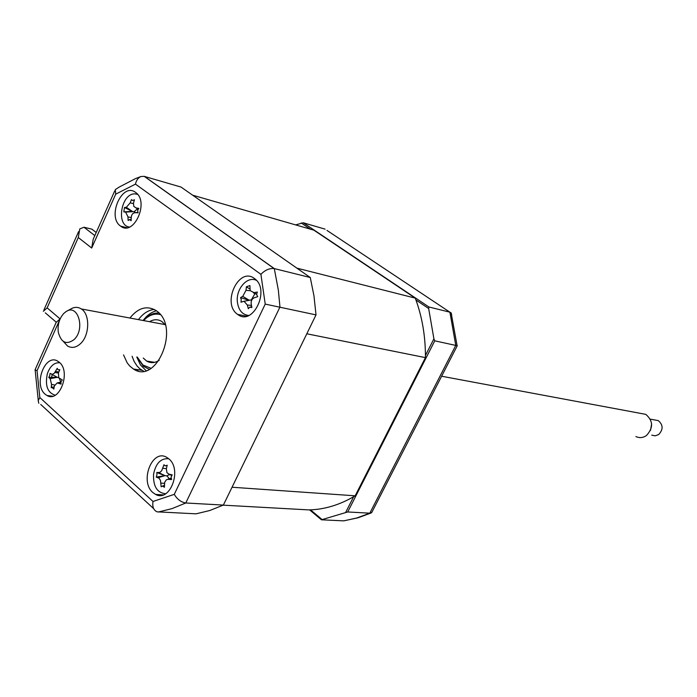<?xml version="1.0" encoding="UTF-8"?>
<svg xmlns="http://www.w3.org/2000/svg" width="697" height="697" viewBox="0 0 697 697"><rect width="100%" height="100%" fill="white"/><g stroke="black" fill="none" stroke-linecap="round" stroke-linejoin="round"><path stroke-width="1.05" d="M425.44 355.479L433.909 338.82L434.762 340.824L455.777 345.416L449.905 312.195L326.989 230.419M434.762 340.824L347.707 511.964L369.793 513.184L371.231 512.914L372.215 511.598M347.707 511.964L321.439 519.796L343.743 520.859L358.058 517.784L370.978 513.036M457.241 345.79L455.777 345.416L369.793 513.184L356.829 517.976L343.743 520.859M451.691 314.861L451.133 312.857L449.905 312.195L428.89 306.976L428.664 308.518L433.909 338.82M321.439 519.796L309.616 509.89M353.64 496.717L345.607 512.53M295.633 224.904L303.247 222.77L325.081 229.147M303.247 222.77L428.89 306.976M322.092 519.544L310.531 509.856M301.191 222.962L310.461 229.182M415.935 299.971L428.664 308.518M152.878 492.552L155.605 494.426C170.016 502.694 182.448 469.551 168.866 458.853L166.618 457.293C152.146 448.572 139.409 481.496 152.878 492.552M164.501 493.764L164.989 494.129M237.45 314.251L237.633 314.391C252.776 326.693 270.593 289.847 254.719 278.739L254.405 278.495C238.914 266.263 221.472 303.378 237.45 314.251M120.485 226.028L120.625 226.133C133.658 236.841 149.533 202.043 135.802 192.581L135.575 192.407C122.271 181.821 106.728 216.741 120.485 226.028M45.052 394.136L46.987 395.504C59.472 403.258 71.294 371.675 59.332 362.309L57.738 361.168C45.209 353.126 33.221 384.483 45.052 394.136M123.543 354.904L127.22 362.91L129.764 366.064L133.484 369.035C156.581 385.04 180.279 327.651 157.052 311.254L155.901 310.426C146.753 305.286 138.093 307.821 129.93 318.032M132.081 356.263L134.146 361.482L136.978 365.873L139.714 368.678L143.565 371.126M144.262 176.376L181.037 187.066L310.27 277.519L313.964 295.807L316.011 314.896L265.226 304.101L260.905 274.322L135.471 184.13L115.711 194.158L91.69 248.045L78.291 237.529L79.789 228.904L83.98 227.231L94.818 235.621M310.27 277.519L274.095 268.537C269.417 268.162 265.017 270.087 260.905 274.322M96.212 232.484L91.899 229.165L83.98 227.231M154.264 309.451C148.295 310.121 143.016 313.511 138.433 319.618M52.266 374.359L51.552 377.495M51.404 385.493L51.752 387.41M255.416 279.314L254.327 279.671M246.642 315.183L247.479 315.968M168.116 458.251L167.576 458.539M78.291 237.529L47.143 307.874L60.108 318.904L37.037 370.665L39.834 397.534L38.204 400.662L38.797 403.275M39.834 397.534L153.009 501.474C152.207 506.832 153.584 510.282 157.121 511.842L196.066 513.828L209.753 510.526L223.362 505.072L185.768 502.99C181.02 502.154 177.186 499.279 174.276 494.356L265.226 304.101M37.037 370.665L35.024 369.88L56.196 322.336L60.108 318.904M47.143 307.874L43.336 311.306M114.726 190.908L93.206 239.228L91.69 248.045M158.228 512.025L172.037 508.618L185.768 502.99L279.959 307.028L278.347 290.144L274.296 268.58L144.34 176.35L140.925 176.515L135.375 178.667L119.178 187.084L115.31 189.61L115.711 194.158M140.925 176.515C138.093 177.787 136.281 180.331 135.471 184.13M58.374 372.991L54.906 372.503M316.011 314.896L223.362 505.072M168.857 474.988L169.946 474.613M137.161 369.584L138.093 370.9M415.255 298.124L313.885 230.167L192.642 195.186L296.87 268.136L415.255 298.124C422.138 316.438 425.536 336.276 425.44 357.631L306.811 333.785L232.049 487.238L355.165 495.811L425.44 357.631M223.179 505.159L308.945 509.908C324.654 509.533 340.058 504.837 355.165 495.811M168.718 458.731C160.841 458.129 155.788 463.296 153.558 474.221C153.087 486.375 157.121 492.884 165.659 493.746M156.964 474.892L156.808 472.496L159.779 472.461L161.704 470.71L163.961 464.733L165.25 465.901L167.21 465.213L166.356 468.811L166.958 472.714L169.153 474.221L172.211 474.866L171.044 477.079L171.619 479.536L167.629 479.344L166.243 479.937L164.684 482.315L164.405 487.29L162.689 486.07L161.164 486.767L160.476 480.451L159.055 478.177L156.224 477.123L156.964 474.892M164.422 485.312L162.506 486.044M169.519 474.396L166.949 475.894L169.362 478.787M166.949 475.894L164.954 475.642L158.158 477.689M156.224 477.123L164.954 475.642L158.803 472.627M164.78 475.615L156.808 472.496M159.212 360.297C154.865 363.111 150.674 363.372 146.658 361.072L143.268 358.04M149.55 321.692C153.837 319.165 157.931 319.104 161.843 321.509L165.346 324.915M137.309 357.099L142.911 365.019L151.066 368.312M149.263 369.332L143.347 366.273L137.117 357.064M160.38 314.626C154.446 313.075 148.862 315.061 143.626 320.585M143.443 320.55C148.147 315.157 153.349 312.657 159.021 313.058M59.82 362.771C54.296 362.344 50.149 365.977 47.361 373.688C44.896 385.572 47.501 392.751 55.176 395.216M49.714 375.666L50.036 373.383L52.353 374.359L54.227 373.331L57.241 368.321L58.069 369.819L59.837 369.706L58.417 372.878L58.766 377.739L62.329 379.996L60.944 381.729L61.048 384.099L57.18 382.906L54.366 385.929L53.8 389.109L51.926 387.384L51.221 387.698L51.543 384.395L50.167 378.645L48.773 377.452L49.714 375.666M54.636 385.023L51.543 384.395M59.428 378.401L60.691 382.122M58.923 377.922L57.363 377.312L50.167 378.645M51.639 374.237L57.215 377.234L48.773 377.452M137.614 194.367L135.418 193.923C121.426 192.355 115.458 225.497 129.442 227.056M132.578 200.527L134.443 199.769L133.502 203.062L133.754 206.312L135.95 207.889L138.808 208.377L137.631 210.494L138.111 212.803L135.183 212.707C132.961 212.864 131.655 214.336 131.28 217.124L131.132 220.688L129.59 219.625L128.117 220.47L127.987 216.898L125.626 212.088L123.805 211.862L124.502 207.479L126.331 207.288L130.208 202.862L131.419 199.595L132.578 200.527M137.44 208.917L134.172 211.6L135.506 212.672M134.172 211.6L125.573 212.08M123.805 211.862L132.291 211.357L126.331 207.288M132.125 211.348L124.502 207.479M133.397 203.585L130.208 202.862M256.444 280.351C247.409 275.716 235.813 288.906 237.363 301.845C238.513 310.278 242.338 314.817 248.838 315.462M256.609 294.543L257.751 296.669L254.475 297.68C252.018 298.708 250.92 300.738 251.181 303.77L251.87 307.543L249.805 307.133L248.324 308.693L247.322 305.033L244.037 301.278L240.97 302.202L241.284 299.623L240.57 297.602L242.756 296.364L246.015 290.3L246.381 286.781L249.909 285.596L250.179 290.658L254.022 292.618L257.332 292.026L256.609 294.543M249.866 288.933L247.008 287.269M254.893 293.716L251.321 299.902L251.817 299.937M248.986 300.294L240.57 297.602M251.321 299.902L249.23 300.25L242.756 296.364M74.004 339.648C85.653 329.237 77.925 303.021 65.91 311.707L63.863 313.362C59.323 318.407 57.468 324.689 58.287 332.208C61.109 342.645 66.346 345.128 74.004 339.648M67.095 311.045L70.458 309.18C74.265 306.837 77.89 306.767 81.322 308.954C90.192 314.234 89.713 335.431 80.495 343.665C76.086 347.664 71.756 348.43 67.487 345.965L63.375 341.46M635.908 436.557C639.471 438.204 642.965 437.882 646.389 435.581C653.464 427.932 653.272 420.857 645.805 414.367L639.89 413.26M651.739 435.155L655.25 435.834L658.691 434.527C663.361 429.5 663.213 424.865 658.256 420.605L654.361 419.89M651.625 423.915L650.493 430.441M153.009 501.474L174.276 494.356M146.048 370.604L140.454 364.949L136.778 357.012M143.103 320.489C146.954 315.332 151.397 312.099 156.424 310.784M171.148 478.508L168.508 479.309M164.483 483.404L160.929 483.091M166.4 468.619L162.81 468.279M171.671 475.459L169.153 474.221M60.787 382.67L58.417 383.115M57.363 377.312L51.552 374.193M58.775 372.032L55.586 371.362M131.245 217.621L127.987 216.898M138.041 209.327L135.95 207.889M137.893 212.419L135.183 212.707M250.197 290.693L246.015 290.3M256.592 294.186L254.022 292.618M251.46 305.391L247.322 305.033M371.736 512.53L457.249 345.764M457.11 345.721L451.133 312.857M163.255 494.887L155.605 494.426M246.546 316.22L237.633 314.391M126.985 227.727L120.625 226.133M52.684 396.21L46.987 395.504M142.014 370.316L133.484 369.035M153.654 508.644L40.748 404.46M35.155 370.133L38.265 400.366M56.196 322.171L45.305 312.857M43.902 310.017L78.578 231.639M144.14 176.297L274.095 268.537M167.629 479.344L171.079 478.229M146.658 361.072L154.69 362.335M51.926 387.384L54.174 386.87M57.18 382.906L60.857 382.087M129.59 219.625L131.158 219.45M125.626 212.088L132.395 211.365M253.333 292.705L255.285 293.968M250.423 307.028L251.722 306.785M244.037 301.27L251.356 299.902M645.805 414.367L441.628 376.232M165.111 324.602L81.322 308.954M658.256 420.605L650.345 419.158"/></g></svg>
